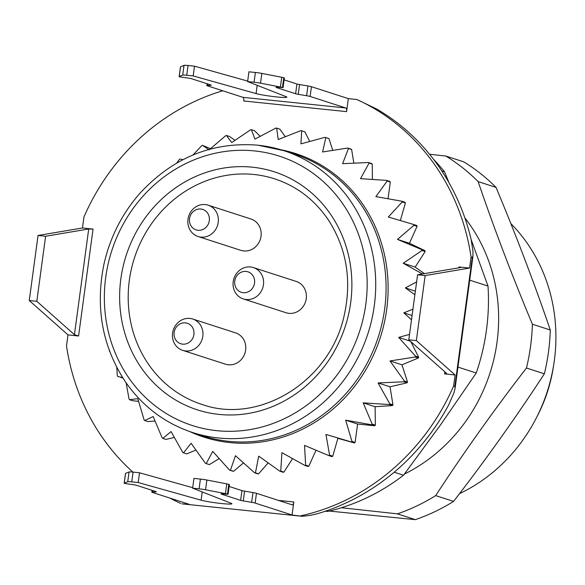 <?xml version="1.0" encoding="UTF-8"?>
<svg xmlns="http://www.w3.org/2000/svg" width="585" height="585" viewBox="0 0 585 585"><rect width="100%" height="100%" fill="white"/><g stroke="black" fill="none" stroke-linecap="round" stroke-linejoin="round"><path stroke-width="0.88" d="M459.561 493.63A164.582 151.522 -72.1 0 0 510.844 223.58M553.71 364.66A146.484 134.85 107.9 0 1 536.796 417.01M325.289 511.217L327.637 511.444A207.375 190.915 -72.1 0 0 403.518 475.217L440.863 424.432L476.248 373.011L457.96 367.095M476.248 373.011A207.375 190.915 -72.1 0 0 488 286.065L471.159 239.594M469.718 280.156L488 286.065M464.102 321.699A207.375 190.915 107.9 0 1 463.825 323.732M448.966 182.695L444.541 171.822L441.77 170.922M444.541 171.822A207.375 190.915 -72.1 0 0 433.47 159.237M394.195 472.205L403.518 475.217M327.637 511.444L326.094 510.946M455.101 388.25L454.837 386.407L472.278 257.437L472.965 256.098L455.101 388.25L453.982 392.718L448.79 404.696A220.545 203.039 -72.1 0 1 321.991 512.299C315.103 514.581 308.375 515.904 301.816 516.27L181.906 503.846L301.816 516.27L292.047 514.99L293.809 501.974A3.291 1.265 -84.1 0 1 292.244 504.855A3.291 1.265 -84.1 0 1 292.142 504.833L256.464 493.301A6.581 0.497 7.7 0 0 252.969 492.563L244.581 491.159L243.258 500.921L251.645 502.318A6.581 0.497 7.7 0 1 255.148 503.063L292.047 514.99M192.64 488.168L199.09 488.841L200.406 479.078L193.957 478.413L192.64 488.168L231.207 503.312A16.46 1.236 -172.3 0 1 231.872 503.765A16.46 1.236 -172.3 0 1 219.368 503.283A16.46 1.236 -172.3 0 1 201.101 500.19L138.199 482.53L131.749 481.865A6.581 0.497 -172.3 0 0 127.735 481.718L124.232 483.151A6.581 0.497 -172.3 0 0 124.166 483.21A6.581 0.497 -172.3 0 0 124.642 483.466L131.581 484.453A4.936 0.373 7.7 0 1 136.714 485.374L155.954 491.59A4.936 0.373 7.7 0 1 156.312 491.788A4.936 0.373 7.7 0 1 155.924 491.875L152.363 492.036A6.581 0.497 -172.3 0 0 151.844 492.153A6.581 0.497 -172.3 0 0 152.319 492.409L189.226 504.336L181.906 503.846M180.685 503.451A220.545 203.039 107.9 0 1 169.877 498.084M132.875 472.088A220.545 203.039 107.9 0 1 66.514 345.925L68.006 334.891L78.587 335.987L74.427 334.664L88.715 228.984L45.608 236.252L36.811 301.304L74.427 334.664M88.715 228.984L93.044 229.079L82.456 227.982L83.947 216.955A220.545 203.039 107.9 0 1 222.702 90.785M472.965 256.098L472.994 251.382L471.13 239.47A220.545 203.039 -72.1 0 0 376.528 108.942L356.887 99.508A220.545 203.039 107.9 0 1 471.057 257.042L469.565 268.069L458.976 266.972L460.695 267.506L417.588 274.774L408.791 339.827L446.406 373.186L446.611 373.544L444.527 373.881L455.108 374.978L453.616 386.012A220.545 203.039 107.9 0 1 300.588 515.868M472.278 257.437L471.057 257.042M328.814 455.598L331.966 456.614A173.635 159.851 107.9 0 0 332.748 456.212L337.881 438.319L354.386 442.947A173.635 159.851 107.9 0 0 355.11 442.421L357.596 424.023L374.707 425.792A173.635 159.851 107.9 0 0 375.343 425.163L375.124 406.714L392.411 405.58L389.259 404.564L363.175 402.853L372.192 424.147A173.635 159.851 107.9 0 1 371.555 424.776L345.647 420.162L351.958 441.404A173.635 159.851 107.9 0 1 351.234 441.931L325.933 434.458L329.596 455.196A173.635 159.851 107.9 0 1 328.814 455.598L304.514 445.382L305.662 465.177A173.635 159.851 107.9 0 1 304.836 465.441L281.926 452.666L280.741 471.1A173.635 159.851 107.9 0 1 279.893 471.225L258.716 456.139L255.448 472.826A173.635 159.851 107.9 0 1 254.599 472.812L235.462 455.7L230.402 470.303A173.635 159.851 107.9 0 1 229.576 470.143L212.735 451.371L206.227 463.598A173.635 159.851 107.9 0 1 205.437 463.305L191.09 443.262L183.514 452.878A173.635 159.851 107.9 0 1 182.783 452.454L171.069 431.562L162.827 438.406A173.635 159.851 107.9 0 1 162.169 437.858L153.16 416.564L144.663 420.535A173.635 159.851 107.9 0 1 144.107 419.884L137.797 398.641L129.482 399.709A173.635 159.851 107.9 0 1 129.029 398.963L126.133 382.853M304.836 465.441L307.988 466.464A173.635 159.851 107.9 0 0 308.814 466.194L316.024 450.223M279.893 471.225L283.045 472.249A173.635 159.851 107.9 0 0 283.893 472.117L292.544 458.603M254.599 472.812L257.751 473.828A173.635 159.851 107.9 0 0 258.599 473.843L268.149 462.889M229.576 470.143L232.728 471.166A173.635 159.851 107.9 0 0 233.554 471.32L243.47 462.903M206.227 463.598L209.379 464.614L219.178 458.611M183.514 452.878L186.666 453.894L195.917 450.07M162.827 438.406L165.979 439.423L174.323 437.463M144.663 420.535L147.815 421.551L155.025 421.083M129.482 399.709L132.634 400.725L138.572 401.339M120.81 377.457L122.93 378.049M210.498 148.678L202.454 145.329L209.159 149.855M235.002 140.312L229.583 136.502L226.432 135.479L231.748 142.572L250.526 129.819A173.635 159.851 107.9 0 1 251.374 129.695L254.958 139.098L275.82 128.1A173.635 159.851 107.9 0 1 276.668 128.115L278.211 139.537L300.865 130.623A173.635 159.851 107.9 0 1 301.692 130.777L300.939 143.866L325.041 137.321A173.635 159.851 107.9 0 1 325.83 137.621L322.584 151.976L347.753 148.042A173.635 159.851 107.9 0 1 348.477 148.473L342.605 163.676L368.44 162.52A173.635 159.851 107.9 0 1 369.091 163.061L360.521 178.674L386.597 180.385A173.635 159.851 107.9 0 1 387.16 181.043L375.877 196.597L401.778 201.211A173.635 159.851 107.9 0 1 402.231 201.957L388.301 217.013L413.61 224.486A173.635 159.851 107.9 0 1 413.946 225.305L397.493 239.411L421.792 249.627A173.635 159.851 107.9 0 1 421.997 250.497L403.219 263.243L422.421 273.955M260.171 136.298L254.526 130.711L251.374 129.695M285.305 136.7L279.82 129.131L276.668 128.115M309.714 141.438L304.844 131.8L301.692 130.777M325.041 137.321L328.192 138.345A173.635 159.851 107.9 0 1 328.982 138.638L325.83 137.621M332.755 150.352L328.982 138.638M347.753 148.042L350.898 149.065A173.635 159.851 107.9 0 1 351.629 149.489L348.477 148.473M353.845 163.142L351.629 149.489M368.44 162.52L371.592 163.537A173.635 159.851 107.9 0 1 372.243 164.085L369.091 163.061M372.426 179.434L372.243 164.085M386.597 180.385L389.749 181.409A173.635 159.851 107.9 0 1 390.312 182.059L387.16 181.043M388.052 198.761L390.312 182.059M401.778 201.211L404.93 202.234A173.635 159.851 107.9 0 1 405.383 202.98L402.231 201.957M400.337 220.567L405.383 202.98M413.61 224.486L416.761 225.503A173.635 159.851 107.9 0 1 417.09 226.322L413.946 225.305M424.425 273.619L415.167 267.104L425.149 251.513A173.635 159.851 107.9 0 0 424.944 250.643L409.441 243.272L417.09 226.322M392.411 405.58A173.635 159.851 107.9 0 0 392.952 404.857L390.034 386.809L407.072 382.809A173.635 159.851 107.9 0 0 407.511 382.005L401.961 364.806L418.334 358.027A173.635 159.851 107.9 0 0 418.648 357.172L410.78 341.589M284.113 79.852L296.924 83.999A4.936 0.373 -172.3 0 0 299.557 84.554L307.944 85.951A6.581 0.497 7.7 0 1 311.439 86.697L348.346 98.624L356.887 99.508M348.346 98.624L346.583 111.633L243.762 100.986A3.291 1.265 95.9 0 0 242.98 97.337L345.801 107.984A3.291 1.265 -84.1 0 1 346.583 111.633M453.616 386.012L454.837 386.407M200.406 479.078A6.581 0.497 7.7 0 1 206.871 480.022L226.753 483.875A6.581 0.497 7.7 0 1 228.786 484.358L229.4 484.555L228.077 494.31L222.987 493.923A4.936 0.373 7.7 0 0 221.042 493.952A4.936 0.373 7.7 0 0 221.393 494.142L240.632 500.365L241.949 490.603A4.936 0.373 -172.3 0 0 244.581 491.159M199.09 488.841A6.581 0.497 7.7 0 1 205.554 489.777L225.43 493.638A6.581 0.497 7.7 0 1 227.47 494.113L228.077 494.31M229.137 486.464L241.949 490.603M243.258 500.921A4.936 0.373 7.7 0 1 240.632 500.365M192.699 487.7L139.523 472.775L133.066 472.11A6.581 0.497 -172.3 0 0 129.051 471.956L125.548 473.397A6.581 0.497 -172.3 0 0 125.482 473.448L124.166 483.21M138.199 482.53L139.523 472.775M299.557 84.554L298.233 94.309L306.62 95.713A6.581 0.497 7.7 0 1 310.123 96.452L345.801 107.984M257.195 85.322L256.076 93.585A16.46 1.236 -172.3 0 0 274.343 96.679A16.46 1.236 -172.3 0 0 286.847 97.161A16.46 1.236 -172.3 0 0 286.182 96.701L247.616 81.564L254.065 82.236A6.581 0.497 7.7 0 1 260.53 83.172L280.405 87.026A6.581 0.497 7.7 0 1 282.445 87.509L277.963 87.311A4.936 0.373 7.7 0 0 276.018 87.348A4.936 0.373 7.7 0 0 276.369 87.538L295.608 93.754L296.924 83.999M283.052 87.706L284.376 77.944L283.762 77.746A6.581 0.497 7.7 0 0 281.729 77.271L261.846 73.41A6.581 0.497 7.7 0 0 255.382 72.474L248.932 71.809L247.616 81.564M247.674 81.096L194.498 66.171L188.041 65.498A6.581 0.497 -172.3 0 0 184.026 65.352L180.524 66.792A6.581 0.497 -172.3 0 0 180.458 66.844L179.142 76.606A6.581 0.497 -172.3 0 0 179.617 76.862L186.556 77.849A4.936 0.373 7.7 0 1 191.69 78.77L210.929 84.986A4.936 0.373 7.7 0 1 211.287 85.176A4.936 0.373 7.7 0 1 210.9 85.271L207.339 85.432A6.581 0.497 -172.3 0 0 206.819 85.549A6.581 0.497 -172.3 0 0 207.295 85.805L242.98 97.337M298.233 94.309A4.936 0.373 7.7 0 1 295.608 93.754M256.076 93.585L193.174 75.926L186.725 75.26A6.581 0.497 -172.3 0 0 182.71 75.114L179.207 76.547A6.581 0.497 -172.3 0 0 179.142 76.606M194.498 66.171L193.174 75.926M82.456 227.982L38.047 235.47L29.25 300.522L68.006 334.891M29.25 300.522L36.811 301.304M38.047 235.47L45.608 236.252M469.565 268.069L425.149 275.557L416.352 340.609L455.108 374.978M416.352 340.609L408.791 339.827M425.149 275.557L417.588 274.774M246.095 271.425A10.757 9.901 -72.1 0 0 235.375 286.489A10.757 9.901 -72.1 0 0 252.493 288.259A10.757 9.901 -72.1 0 0 246.095 271.425M200.867 209.02A10.757 9.901 -72.1 0 0 190.147 224.077A10.757 9.901 -72.1 0 0 207.265 225.854A10.757 9.901 -72.1 0 0 200.867 209.02M185.474 322.869A10.757 9.901 -72.1 0 0 174.754 337.933A10.757 9.901 -72.1 0 0 191.873 339.702A10.757 9.901 -72.1 0 0 185.474 322.869M250.526 266.979A16.46 15.151 107.9 0 1 253.385 267.579A16.46 15.151 107.9 0 1 262.745 287.9A16.46 15.151 107.9 0 1 243.265 298.906A16.46 15.151 107.9 0 1 233.488 280.113A16.46 15.151 107.9 0 1 250.526 266.979M205.298 204.574A16.46 15.151 107.9 0 1 208.158 205.174A16.46 15.151 107.9 0 1 217.518 225.496A16.46 15.151 107.9 0 1 198.037 236.501A16.46 15.151 107.9 0 1 188.26 217.708A16.46 15.151 107.9 0 1 205.298 204.574M189.906 318.423A16.46 15.151 107.9 0 1 192.765 319.03A16.46 15.151 107.9 0 1 202.125 339.344A16.46 15.151 107.9 0 1 182.644 350.349A16.46 15.151 107.9 0 1 172.868 331.563A16.46 15.151 107.9 0 1 189.906 318.423M253.385 267.579L296.193 281.414A16.46 15.151 107.9 0 1 305.553 301.736A16.46 15.151 107.9 0 1 286.072 312.741L243.265 298.906M208.158 205.174L250.965 219.009A16.46 15.151 107.9 0 1 260.325 239.331A16.46 15.151 107.9 0 1 240.844 250.336L198.037 236.501M192.765 319.03L235.572 332.865A16.46 15.151 107.9 0 1 244.932 353.179A16.46 15.151 107.9 0 1 225.452 364.184L182.644 350.349M254.044 174.498A118.499 109.095 -72.1 0 0 131.369 269.078A118.499 109.095 -72.1 0 0 201.767 404.359C258.87 424.988 329.947 381.566 344.141 315.695C351.87 281.1 346.89 249.612 329.209 221.218C315.527 200.501 297.341 186.374 274.65 178.842A118.499 109.095 -72.1 0 0 254.044 174.498M409.529 334.386L398.656 337.384L415.496 356.155A173.635 159.851 107.9 0 1 415.182 357.011L390.012 360.945L404.359 380.989A173.635 159.851 107.9 0 1 403.921 381.793L378.085 382.948L389.8 403.84A173.635 159.851 107.9 0 1 389.259 404.564M412.937 309.194L403.811 312.836L411.504 319.761M416.622 281.911L405.346 287.922L414.889 294.752M209.956 149.153L225.605 135.749A173.635 159.851 107.9 0 1 226.432 135.479M193.013 154.974L201.671 145.724A173.635 159.851 107.9 0 1 202.454 145.329M176.626 163.12L179.31 159.515A173.635 159.851 107.9 0 1 180.026 158.996L182.944 159.668M109.688 351.446L109.475 351.3A173.635 159.851 107.9 0 1 109.263 350.43M122.631 377.581L117.658 376.44A173.635 159.851 107.9 0 1 117.322 375.621L116.773 367.38M357.596 424.023L345.647 420.162M374.707 425.792L371.555 424.776M355.11 442.421L351.958 441.404M354.386 442.947L351.234 441.931M332.748 456.212L329.596 455.196M308.814 466.194L305.662 465.177M283.893 472.117L280.741 471.1M258.599 473.843L255.448 472.826M233.554 471.32L230.402 470.303M409.441 243.272L397.493 239.411M424.944 250.643L421.792 249.627M425.149 251.513L421.997 250.497M415.167 267.104L403.219 263.243M415.372 291.162L405.346 287.922M412.081 315.512L403.811 312.836M410.26 341.135L398.656 337.384M418.648 357.172L415.496 356.155M418.334 358.027L415.182 357.011M401.961 364.806L390.012 360.945M407.511 382.005L404.359 380.989M407.072 382.809L403.921 381.793M390.034 386.809L378.085 382.948M392.952 404.857L389.8 403.84M375.124 406.714L363.175 402.853M375.343 425.163L372.192 424.147M404.352 474.113A164.582 151.522 -72.1 0 0 464.841 217.854M341.369 507.729L397.442 513.857A197.503 181.825 -72.1 0 0 435.679 495.612C463.846 452.402 494.106 409.873 526.463 368.016A197.503 181.825 -72.1 0 0 532.387 324.214C512.16 275.864 494.076 228.333 478.128 181.599A197.503 181.825 -72.1 0 0 445.821 156.049L429.507 154.221M478.128 181.599L496.036 187.39C516.16 235.47 534.244 283.008 550.288 329.998A197.503 181.825 107.9 0 1 544.364 373.808C516.197 417.01 485.938 459.539 453.58 501.396A197.503 181.825 107.9 0 1 415.35 519.648L329.253 511.063M445.821 156.049L463.729 161.833A197.503 181.825 107.9 0 1 496.036 187.39M397.442 513.857L415.35 519.648M453.58 501.396L435.679 495.612M526.463 368.016L544.364 373.808M550.288 329.998L532.387 324.214M444.527 373.881L444.812 371.767M458.867 267.82L458.976 266.972M93.044 229.079L78.587 335.987M278.35 500.372L293.809 501.974M255.148 503.063L256.464 493.301M201.101 500.19L202.22 491.934M205.554 489.777L206.871 480.022M225.43 493.638L226.753 483.875M227.47 494.113L228.786 484.358M251.645 502.318L252.969 492.563M131.749 481.865L133.066 472.11M127.735 481.718L129.051 471.956M124.232 483.151L125.548 473.397M152.363 492.036L152.575 490.501M311.439 86.697L310.123 96.452M255.382 72.474L254.065 82.236M261.846 73.41L260.53 83.172M281.729 77.271L280.405 87.026M283.762 77.746L282.445 87.509M307.944 85.951L306.62 95.713M188.041 65.498L186.725 75.26M184.026 65.352L182.71 75.114M180.524 66.792L179.207 76.547M207.551 83.896L207.339 85.432M252.471 167.2A125.088 115.157 107.9 0 1 326.927 362.919A125.088 115.157 107.9 0 1 127.881 342.305A125.088 115.157 107.9 0 1 252.471 167.2M254.672 150.937A141.541 130.309 -72.1 0 0 113.687 349.084A141.541 130.309 -72.1 0 0 338.927 372.404A141.541 130.309 -72.1 0 0 254.672 150.937M258 145.219A148.129 136.371 107.9 0 1 283.762 150.652A148.129 136.371 107.9 0 1 371.753 319.746A148.129 136.371 107.9 0 1 218.417 437.975A148.129 136.371 107.9 0 1 192.655 432.549L203.002 435.891A148.129 136.371 -72.1 0 0 228.772 441.324A148.129 136.371 -72.1 0 0 382.107 323.088A148.129 136.371 -72.1 0 0 294.116 153.994L283.762 150.652L257.795 145.175C212.201 141.643 172.904 157.687 139.903 193.306C121.914 213.839 109.907 237.598 103.874 264.581C95.216 307.651 102.368 346.693 125.329 381.691C142.462 406.378 164.904 423.328 192.655 432.549M280.851 149.745A149.007 137.182 107.9 0 1 385.749 315.549A149.007 137.182 107.9 0 1 229.876 442.589A149.007 137.182 107.9 0 1 189.767 431.576M151.844 492.153L152.093 490.347M207.068 83.735L206.819 85.549"/></g></svg>
